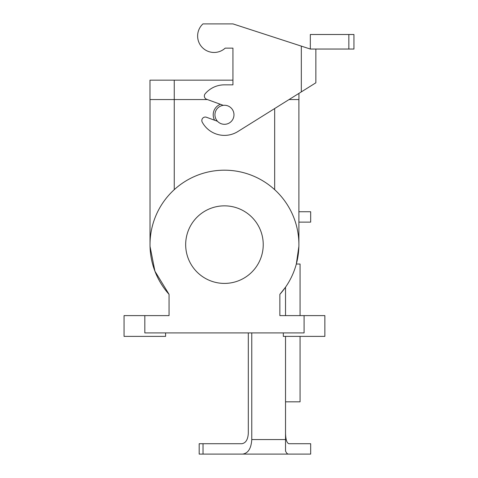 <?xml version="1.0" encoding="UTF-8"?>
<svg xmlns="http://www.w3.org/2000/svg" width="478" height="478" viewBox="0 0 478 478"><rect width="100%" height="100%" fill="white"/><g stroke="black" fill="none" stroke-linecap="round" stroke-linejoin="round"><path stroke-width="0.72" d="M348.844 34.5L348.844 49.043L353.947 49.043L353.947 34.5L310.324 34.5L310.324 49.043L232.941 23.9L202.953 23.9A16.443 16.443 0 0 0 201.955 47.137A16.443 16.443 0 0 0 225.192 48.135L232.941 48.135L232.941 84.839L224.457 84.839A25.274 25.274 0 0 0 205.17 93.778A3.46 3.46 0 0 0 206.627 99.269L223.298 105.339M217.496 121.281L206.472 117.265A3.46 3.46 0 0 0 202.248 122.171A25.274 25.274 0 0 0 237.853 131.546L315.862 82.802L315.862 49.043L310.324 49.043M298.935 93.377L298.935 99.555L289.047 99.555L298.935 99.555L298.935 93.377L299.939 92.75M225.192 48.135L232.941 48.135L232.941 80.167L174.255 80.167L232.941 80.167M348.844 49.043L315.862 49.043M285.527 287.194L279.857 294.352L279.857 315.605L304.092 315.605L279.857 315.605L279.857 294.352A74.443 74.443 0 0 0 276.141 191.051A74.443 74.443 0 0 0 172.773 191.051A74.443 74.443 0 0 0 169.063 294.352L154.926 271.211L150.038 246.421L154.926 271.211L169.063 294.352L169.063 315.605L144.822 315.605L169.063 315.605L169.063 294.352A74.443 74.443 0 0 1 172.773 191.051A74.443 74.443 0 0 1 276.141 191.051A74.443 74.443 0 0 1 279.857 294.352L285.527 287.194L285.527 315.605M296.33 264.017L298.875 246.421L296.33 264.017L300.07 264.017L300.07 315.605M263.235 244.628A38.778 38.778 0 0 1 205.068 278.214A38.778 38.778 0 0 1 205.068 211.043A38.778 38.778 0 0 1 263.235 244.628A38.778 38.778 0 0 1 205.068 278.214A38.778 38.778 0 0 1 205.068 211.043A38.778 38.778 0 0 1 263.235 244.628M149.984 80.167L174.255 80.167L149.984 80.167L149.984 99.555L207.416 99.555L174.255 99.555L174.255 80.167L174.255 99.555L149.984 99.555L149.984 80.167M144.822 332.915L304.092 332.915L144.822 332.915L144.822 315.605L144.822 332.915M324.867 336.381L324.867 315.605L304.092 315.605L324.867 315.605L324.867 336.381L283.317 336.381L324.867 336.381M124.053 315.605L144.822 315.605L124.053 315.605L124.053 336.381L165.597 336.381L165.597 332.915L165.597 336.381L124.053 336.381L124.053 315.605M150.02 244.628L150.02 99.555L150.02 244.628M298.899 244.628L298.899 99.555L298.899 244.628M213.206 114.786A11.251 11.251 0 0 0 214.61 120.229A11.251 11.251 0 0 1 220.412 104.288A11.251 11.251 0 0 0 213.206 114.786M214.939 114.786A9.524 9.524 0 0 0 229.219 123.031A9.524 9.524 0 0 0 229.219 106.54A9.524 9.524 0 0 0 214.939 114.786A9.524 9.524 0 0 0 229.219 123.031A9.524 9.524 0 0 0 229.219 106.54A9.524 9.524 0 0 0 214.939 114.786M298.899 211.736L310.67 211.736L298.899 211.736M285.527 336.381L285.527 401.819L300.07 401.819L300.07 336.381M203.025 443.715L203.025 454.1L199.183 454.1L199.183 443.715L241.82 443.715C245.752 443.082 247.915 439.623 248.309 433.325L248.309 332.915M285.527 433.325C285.73 439.623 286.854 443.082 288.903 443.715L310.67 443.715L310.67 454.1L286.436 454.1M203.025 454.1L310.67 454.1M298.899 222.121L310.67 222.121L310.67 211.736M285.527 401.819L285.527 439.557L251.769 439.557L251.769 332.915M251.769 439.557C251.219 448.376 248.196 453.222 242.687 454.1M288.455 454.1C287.362 454.064 286.388 453.025 285.527 450.981L285.527 439.557M301.319 46.121L301.319 91.884M304.092 315.605L304.092 332.915L304.092 315.605M274.665 189.664L274.665 108.548L274.665 189.664M174.255 189.664L174.255 99.555L174.255 189.664M283.317 336.381L283.317 332.915L283.317 336.381"/></g></svg>
